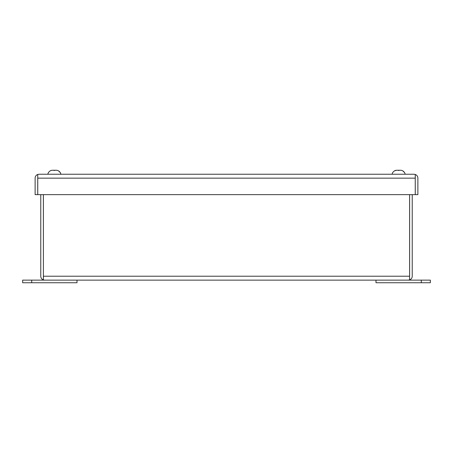 <?xml version="1.0" encoding="UTF-8"?>
<svg xmlns="http://www.w3.org/2000/svg" width="453" height="453" viewBox="0 0 453 453"><rect width="100%" height="100%" fill="white"/><g stroke="black" fill="none" stroke-linecap="round" stroke-linejoin="round"><path stroke-width="0.68" d="M405.107 174.241A4.53 4.53 0 0 0 404.489 172.429L404.489 172.429A4.53 4.53 0 0 1 405.107 174.241M39.032 174.241L37.752 174.467L37.752 178.154L415.248 178.154L415.248 174.467L413.968 174.241L39.032 174.241L37.724 174.467L37.752 177.882M415.248 177.882L415.276 194.643L417.881 194.643L417.881 178.154A3.913 3.913 0 0 0 415.276 174.467L415.276 178.154M37.724 178.154L37.724 194.643L35.119 194.643L35.119 178.154A3.913 3.913 0 0 1 37.724 174.467M413.968 174.241L415.276 174.467M415.248 178.154L415.248 194.643L37.752 194.643L37.752 178.154M77.01 282.746L22.65 282.746L22.65 280.135L77.01 280.135L77.01 282.746M402.819 170.889L404.399 172.429C403.532 171.109 402.309 170.385 400.724 170.254L396.556 170.254C394.976 170.379 393.753 171.104 392.881 172.429L392.881 172.429M392.173 174.241A4.53 4.53 0 0 1 392.791 172.429M394.461 170.889L396.556 170.254M398.096 170.419L399.184 170.419M430.35 282.746L430.35 280.135L430.35 282.746L375.99 282.746L375.99 280.135L421.29 280.135L421.29 282.746M430.35 280.135L421.29 280.135M43.409 276.494L43.38 194.643M408.317 280.135L409.591 279.909L409.591 276.222L43.409 276.222L43.409 279.909L44.683 280.135L408.317 280.135L409.62 279.909L409.591 276.494M44.683 280.135L43.38 279.909L43.38 276.222M409.62 276.222L409.62 194.643M43.38 279.909A3.913 3.913 0 0 1 40.77 276.222L40.77 194.643M409.62 279.909A3.913 3.913 0 0 0 412.23 276.222L412.23 194.643M43.409 276.222L43.409 194.643M409.591 276.222L409.591 194.643M60.827 174.241A4.53 4.53 0 0 0 60.209 172.429L60.209 172.429A4.53 4.53 0 0 1 60.827 174.241M58.539 170.889L60.119 172.429C59.252 171.109 58.029 170.385 56.444 170.254L52.276 170.254C50.696 170.379 49.473 171.104 48.601 172.429L48.601 172.429M47.893 174.241A4.53 4.53 0 0 1 48.511 172.429M50.181 170.889L51.183 170.453M51.234 170.436L52.276 170.254M53.816 170.419L54.904 170.419M31.71 282.746L31.71 280.135"/></g></svg>
